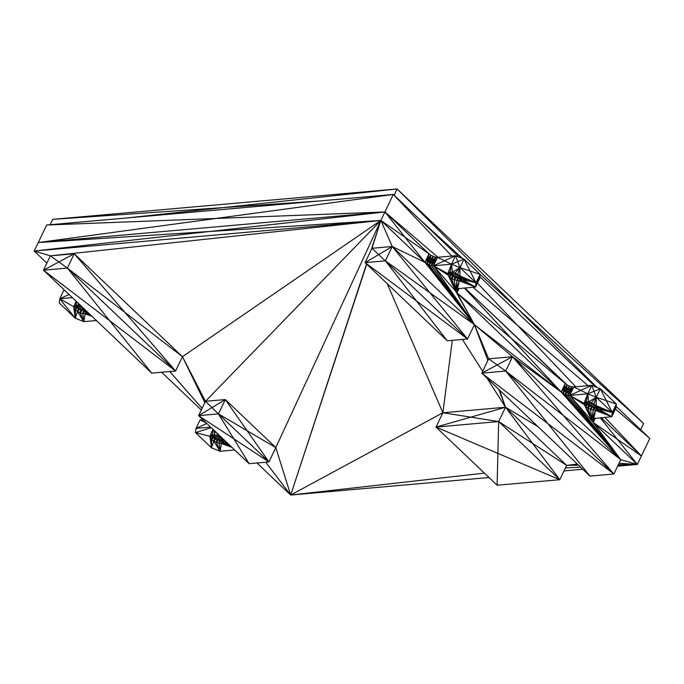 <?xml version="1.0" encoding="UTF-8"?>
<svg xmlns="http://www.w3.org/2000/svg" width="684" height="684" viewBox="0 0 684 684"><rect width="100%" height="100%" fill="white"/><g stroke="black" fill="none" stroke-linecap="round" stroke-linejoin="round"><path stroke-width="1.03" d="M459.289 257.21L393.309 194.436L215.785 218.487L384.921 211.946L38.27 242.538L384.921 211.946L393.309 194.436L46.657 225.036L34.2 251.028L46.88 263.101M151.694 373.122L67.383 268.068L43.494 270.18L151.694 373.122L175.591 371.01L67.383 268.068L74.248 253.747L50.351 255.85L380.851 220.436L371.968 248.301L392.257 246.514L378.679 254.568L467.548 338.999L447.259 340.786L365.102 262.63L378.679 254.568L371.968 248.301L365.102 262.63L385.391 260.835L392.257 246.514L380.851 220.436L424.935 262.374L429.005 253.884L384.921 211.946L380.851 220.436L404.928 237.16L384.921 211.946L429.005 253.884L430.886 255.32L435.494 257.167L433.451 265.794L451.483 264.204L455.553 255.713L437.521 257.304L433.451 265.794L431.424 265.657L435.494 257.167L437.521 257.304L431.424 265.657L429.09 264.956L433.16 256.466L431.424 265.657L474.414 324.669L488.641 358.835L481.775 373.156L547.824 423.576L589.984 476.098L481.775 373.156L505.673 371.044L512.53 356.723L488.641 358.835L497.157 364.94L481.775 373.156M459.084 288.528L456.998 292.88L561.196 392.009L565.266 383.519L464.881 288.015L567.139 384.947L563.077 393.437L564.172 388.478L567.139 384.947L569.421 386.101L565.352 394.591L567.686 395.284L571.747 386.793L569.421 386.101L563.077 393.437L565.352 394.591L567.139 384.947M617.609 466.189L637.343 464.453L641.412 455.963L601.142 417.65L641.412 455.963L649.8 438.453L616.079 406.373M479.817 276.738L595.55 386.845M577.373 464.094L566.643 465.376L532.656 443.471L505.527 407.236L566.643 465.376L559.786 479.706L532.656 443.471L498.662 421.558L436.007 427.09L497.123 485.23L559.786 479.706L498.662 421.558L505.527 407.236L442.873 412.76L290.691 495.045L489.034 477.535M436.007 427.09L442.873 412.76L498.662 421.558L497.892 453.398L436.007 427.09L505.527 407.236L537.957 426.602M613.873 473.995L620.739 459.665L512.53 356.723L497.157 364.94L505.673 371.044L547.824 423.576L613.873 473.995L505.673 371.044L563.206 415.359L613.873 473.995L589.984 476.098M618.327 464.701L637.343 464.453L593.259 422.507L594.49 418.232M595.345 418.163L593.259 422.507L591.745 419.694L592.344 418.745L593.25 410.272L595.67 405.219M563.984 470.925L582.802 469.267M366.735 264.178L290.691 495.045L256.996 462.991M619.029 463.239L637.343 464.453L620.739 459.665L561.196 392.009L512.53 356.723L563.206 415.359L620.739 459.665L592.07 421.019L587.949 408.143L591.745 419.694L590.574 409.468L595.584 410.434L592.344 418.745L611.795 416.71L612.291 412.495L616.361 404.005L596.26 397.25L612.291 412.495L600.33 388.76L596.26 397.25L587.744 393.83L569.712 395.42L584.051 403.269L585.795 406.501L590.574 409.468L593.37 403.628M618.003 465.385L637.343 464.453L617.336 439.239L593.259 422.507L620.739 459.665L569.712 395.42L592.07 421.019L593.302 418.446M593.763 418.3L595.584 410.434L611.795 416.71L615.856 408.22L614.078 410.357L611.795 416.71L597.901 408.827L597.217 409.921L597.85 408.604M584.734 402.166L587.744 393.83L588.702 401.816L596.26 397.25L594.037 391.291L587.744 393.83L591.814 385.34L580.767 390.384L587.744 393.83L584.051 403.269L584.734 402.166L586.368 401.662L591.386 402.619L596.166 405.586L597.901 408.827L612.291 412.495L614.078 410.357L616.361 404.005L615.856 408.22M616.361 404.005L600.33 388.76L591.814 385.34L573.782 386.93L580.767 390.384L569.712 395.42L573.782 386.93L571.747 386.793L570.73 391.111L567.686 395.284L569.712 395.42L584.427 404.791L585.846 401.824M234.706 449.986L220.06 451.278L211.544 447.866L213.801 441.163L219.102 443.292L221.522 438.239M202.84 419.668L200.079 419.916L196.017 428.406L195.513 432.613L211.544 447.866L211.647 439.521L209.903 436.289L210.587 435.186L212.22 434.682L217.23 435.64L222.009 438.606L223.753 441.847L223.069 442.941L221.436 443.454L219.102 443.292L219.795 438.649L220.701 437.615M206.833 423.464L196.017 428.406L210.663 427.115M585.478 401.935L584.427 404.791L592.07 421.019L585.795 406.501L588.06 401.773M587.06 401.705L585.795 406.501L588.907 403.081L587.949 408.143L590.694 402.414M597.748 408.194L597.217 409.921L595.584 410.434L597.252 406.954M512.53 356.723L474.414 324.669L392.257 246.514L429.903 292.752L385.391 260.835L416.325 300.815L467.548 338.999L474.414 324.669L487.88 360.417M467.548 338.999L429.903 292.752L474.414 324.669L563.077 393.437L620.739 459.665L567.686 395.284L568.549 390.692L571.747 386.793M464.47 288.049L511.136 338.195L565.266 383.519L564.172 388.478L561.196 392.009L511.136 338.195L456.998 292.88L455.809 291.393L457.049 288.81M449.585 272.189L448.165 275.156L447.789 273.634L448.473 272.54L452.44 272.189L457.741 274.31L461.272 277.67L461.64 279.192L476.03 282.868L470.053 270.992L459.999 267.615L476.03 282.868L480.1 274.378L477.817 280.731L476.03 282.868L475.534 287.075L479.595 278.585L477.817 280.731L475.534 287.075L457.502 288.665L456.083 289.11L455.484 290.067L455.809 291.393L457.878 288.631M479.595 278.585L480.1 274.378L464.068 259.125L457.776 261.664L459.999 267.615L464.068 259.125L455.553 255.713L457.776 261.664L451.483 264.204L452.44 272.189L459.999 267.615L451.483 264.204L450.106 272.027M450.645 272.07L448.165 275.156L449.533 276.875L451.799 272.147M460.99 277.319L459.323 280.799L475.534 287.075L461.64 279.192L460.956 280.286L459.323 280.799L454.313 279.841L451.688 278.516L452.859 272.309M461.589 278.978L460.956 280.286L461.486 278.559M459.417 275.584L456.989 280.637L457.681 275.994L454.313 279.841L455.031 274.934L451.688 278.516L455.809 291.393L456.758 288.896M457.109 273.993L454.313 279.841L455.484 290.067L456.989 280.637L456.083 289.11L459.323 280.799L460.195 276.473L456.989 280.637M454.441 272.788L451.688 278.516L455.484 290.067M450.799 272.078L449.533 276.875L451.688 278.516M392.257 246.514L424.935 262.374L429.09 264.956L435.494 257.167M43.494 270.18L74.248 253.747L124.915 312.383L67.383 268.068L50.351 255.85L43.494 270.18L175.591 371.01L182.457 356.689L380.851 220.436L34.2 251.028L209.56 231.491L380.851 220.436L371.13 250.045M96.418 320.531L83.799 321.651L75.283 318.231L59.251 302.986L59.756 298.771L72.376 297.66M81.362 306.21L75.958 305.047L74.325 305.56L73.641 306.654L75.283 318.231L59.756 298.771L63.817 290.281L64.552 290.221M201.31 410.015L161.612 372.25M74.248 253.747L182.457 356.689L204.832 402.662M69.075 294.522L59.756 298.771L73.641 306.654L74.009 308.176L75.437 305.209M87.92 312.443L87.432 311.989L86.808 313.306L87.441 312.024M76.651 305.098L75.385 309.895L75.283 318.231L74.009 308.176L75.385 309.895L77.651 305.167M78.711 305.329L78.498 306.466L75.385 309.895L77.54 311.536L80.285 305.808M81.157 306.107L80.156 312.862L77.54 311.536L78.498 306.466L79.353 305.526M81.969 306.791L77.54 311.536L83.799 321.651L80.156 312.862L82.721 307.501M83.628 308.364L80.156 312.862L82.841 313.657L84.833 309.51M83.884 308.612L82.841 313.657L85.175 313.819L86.483 311.083M85.842 310.476L85.175 313.819L86.808 313.306L87.492 312.212M198.608 415.65L268.94 461.939L218.444 413.897L225.31 399.567L205.474 401.32L198.608 415.65L211.963 407.604L218.444 413.897L198.608 415.65L249.113 463.684L268.94 461.939L275.806 447.61L290.691 495.045L366.547 263.998M205.474 401.32L211.963 407.604L225.31 399.567L275.806 447.61L380.851 220.436L205.474 401.32L182.457 356.689L124.915 312.383L175.591 371.01M223.104 439.974L221.436 443.454L222.3 439.128L219.102 443.292L220.06 451.278L221.436 443.454L231.996 447.404M223.702 441.625L223.069 442.941L223.6 441.214M218.401 436.238L217.144 437.58L216.418 442.488L219.222 436.648M216.546 435.434L213.801 441.163L211.647 439.521L212.912 434.725M213.904 434.793L211.647 439.521L214.759 436.101L214.973 434.964M211.698 434.844L210.27 437.811L211.33 434.956M451.483 264.204L447.789 273.634L451.483 264.204L444.506 260.749L433.451 265.794L448.165 275.156L455.809 291.393L474.414 324.669L426.816 263.802L430.886 255.32L429.09 264.956L474.414 324.669L456.998 292.88L458.229 288.605M394.121 195.214L397.113 188.955L643.584 423.439L640.592 429.689M50.137 224.728L52.719 219.35L397.113 188.955L518.694 309.647L643.584 423.439M393.309 194.436L451.756 256.047M477.432 283.108L575.757 386.759M46.657 225.036L215.785 218.487L38.27 242.538L209.56 231.491L384.921 211.946L437.922 257.269M473.037 287.297L588.078 385.673M604.759 417.326L641.412 455.963L617.336 439.239L600.27 417.727M615.446 409.075L649.8 438.453M497.123 485.23L497.892 453.398L559.786 479.706M566.643 465.376L578.553 465.223M593.019 418.531L592.07 421.019L594.139 418.266M591.745 419.694L593.943 405.629L594.858 404.595M600.33 388.76L594.037 391.291L591.814 385.34M594.003 403.945L596.26 397.25L591.386 402.619M587.744 393.83L586.368 401.662M596.26 397.25L596.166 405.586L612.291 412.495L597.534 407.305M200.079 419.916L206.363 423.02M569.712 395.42L570.73 391.111L573.782 386.93M589.762 402.141L588.907 403.081L589.121 401.944M591.566 402.714L591.292 404.56L592.558 403.209M587.949 408.143L591.292 404.56L590.574 409.468L593.943 405.629L594.174 404.073M593.25 410.272L596.457 406.108L595.584 410.434L597.542 407.348M611.795 416.71L597.217 409.921L597.859 408.639M584.051 403.269L584.76 402.166M584.427 404.791L586.906 401.696M498.781 389.333L505.527 407.236L499.534 390.051M462.393 339.452L482.665 371.309M487.008 378.132L505.527 407.236M365.102 262.63L416.325 300.815L447.259 340.786M569.421 386.101L568.549 390.692L565.352 394.591L620.739 459.665M452.312 340.341L442.873 412.76L387.212 283.655M480.1 274.378L470.053 270.992L464.068 259.125M437.521 257.304L444.506 260.749L455.553 255.713M457.741 274.31L459.999 267.615L459.904 275.96L476.03 282.868L461.272 277.67M448.165 275.156L449.217 272.309M461.597 279.004L460.956 280.286L475.534 287.075M461.281 277.713L459.323 280.799L457.502 288.665M458.596 274.959L457.681 275.994L457.912 274.446M456.296 273.583L455.031 274.934L455.305 273.087M424.935 262.374L427.91 258.843L429.005 253.884L404.928 237.16L474.414 324.669L433.451 265.794L455.809 291.393L449.533 276.875L453.501 272.506M459.999 267.615L455.125 272.993M433.451 265.794L447.789 273.634M63.817 290.281L65.493 291.11M50.351 255.85L34.2 251.028M76.044 301.157L74.342 305.551M75.069 305.329L74.009 308.176L76.497 305.09M92.084 316.401L85.175 313.819L83.799 321.651L82.841 313.657L85.526 310.168M85.175 313.819L86.748 311.331M87.261 311.818L86.808 313.306L90.63 315.025M76.121 301.216L74.325 305.56M76.711 301.789L75.958 305.047M78.164 303.166L78.292 305.209L78.48 303.465M75.283 318.231L77.54 311.536M484.392 473.123L290.691 495.045L265.743 462.222M268.94 461.939L247.129 430.749L275.806 447.61M225.31 399.567L247.129 430.749L218.444 413.897L249.113 463.684M231.089 446.549L223.069 442.941L223.702 441.659M223.394 440.368L221.436 443.454M217.418 435.734L217.144 437.58L213.801 441.163L220.06 451.278L216.418 442.488L219.795 438.649L220.026 437.102M213.801 441.163L214.759 436.101L215.614 435.161M212.758 434.716L210.27 437.811L211.544 447.866L209.903 436.289L213.006 429.338M226.926 442.582L223.753 441.847L229.397 444.933M225.027 440.778L223.377 440.325M223.121 438.957L222.009 438.606M430.886 255.32L427.91 258.843L426.816 263.802L433.16 256.466M221.684 437.598L219.855 436.965M221.052 436.999L217.23 435.64L216.939 433.083M78.557 303.542L78.292 305.209M565.42 467.933L580.622 467.198M214.28 430.552L214.554 434.844L214.947 431.185M214.554 434.844L215.109 431.339M213.374 429.689L212.22 434.682M212.963 429.296L209.903 436.289L195.513 432.613L211.262 427.68M169.735 371.532L202.088 408.399M397.113 188.955L223.266 207.603L318.513 201.045M52.719 219.35L223.266 207.603L126.172 218.016M417.129 217.102L462.615 258.543M480.091 274.464L518.694 309.647L597.089 387.46M617.584 407.801L616.087 406.313"/></g></svg>
